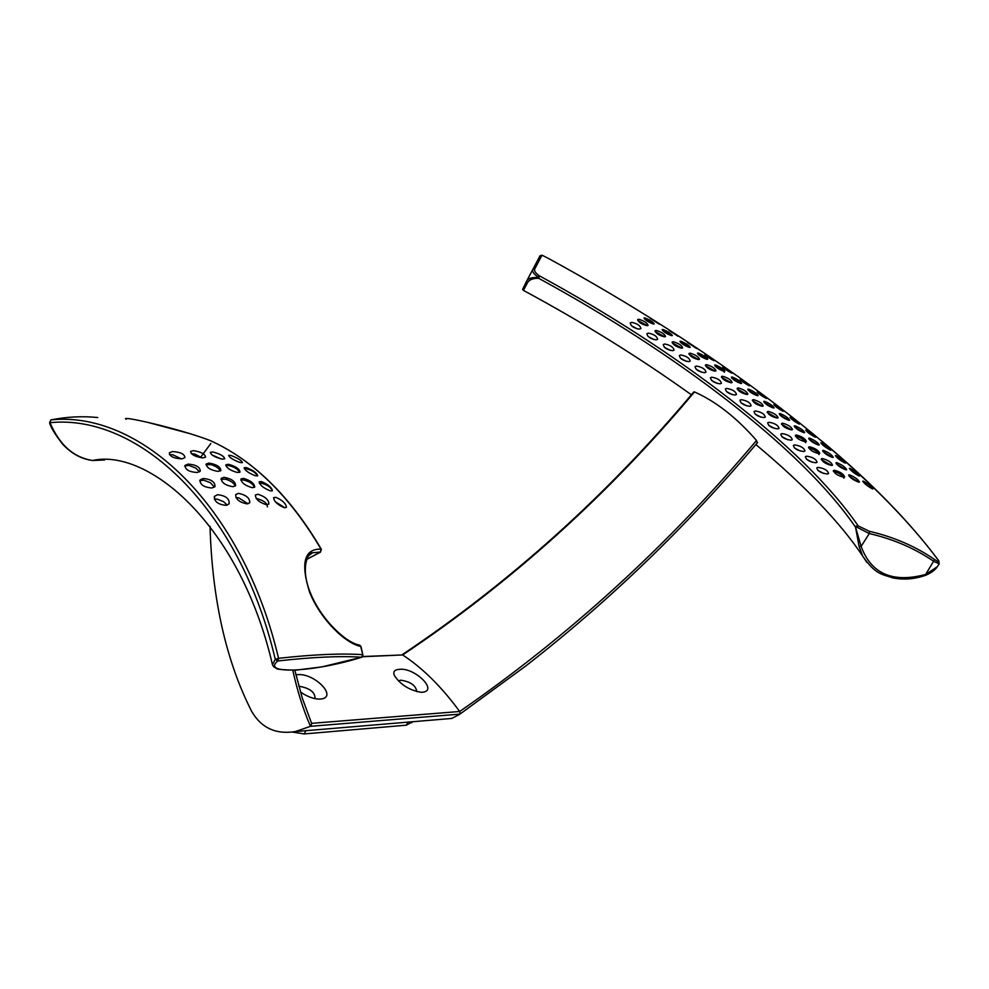 <?xml version="1.0" encoding="UTF-8"?>
<svg xmlns="http://www.w3.org/2000/svg" width="989" height="989" viewBox="0 0 989 989"><rect width="100%" height="100%" fill="white"/><g stroke="black" fill="none" stroke-linecap="round" stroke-linejoin="round"><path stroke-width="1.48" d="M757.141 443.035L756.523 440.476C736.521 417.593 715.826 401.41 694.476 391.928L693.784 391.928C607.778 494.661 510.509 582.286 402.004 654.817M866.834 562.37L862.68 556.041L859.008 546.163L855.559 527.211L855.658 526.247L858.192 525.901L869.393 531.303L869.269 533.541C893.586 539.178 915.184 548.524 934.049 561.579L939.266 563.742M859.008 546.163L861.122 546.398L855.559 527.211C800.608 447.201 674.758 352.541 538.708 278.305C532.774 278.119 528.905 279.838 527.088 283.484L526.358 281.655L532.7 269.663C532.057 271.654 533.887 274.126 538.201 277.105L538.931 277.711C532.206 276.957 528.015 278.268 526.358 281.655L540.031 255.78L541.997 255.174L548.401 258.413C711.066 347.164 863.817 459.588 938.66 560.689L938.87 560.899M540.031 255.78L532.7 269.663L534.666 269.144C534.06 270.961 535.581 273.137 539.215 275.708L538.931 277.711M934.63 559.564C938.227 562.024 939.575 562.407 938.66 560.689L939.204 563.841L937.337 566.697L925.642 574.461L934.63 559.564C915.629 546.41 893.883 536.99 869.393 531.303M650.218 318.384L659.304 324.207L650.218 318.384M645.112 317.988L644.012 317.964C645.038 320.003 648.079 321.994 653.148 323.922L654.224 323.935C653.111 322.055 650.07 320.077 645.112 317.988M638.943 319.299L637.682 319.558C638.412 322.142 641.465 324.169 646.843 325.641L648.092 325.369C647.263 322.97 644.222 320.943 638.943 319.299M631.699 322.377L630.265 322.921C630.685 326.061 633.751 328.138 639.45 329.127L640.884 328.571C640.353 325.628 637.299 323.551 631.699 322.377M648.351 333.12L646.93 333.676C647.387 336.829 650.478 338.893 656.214 339.845L657.611 339.301C657.055 336.334 653.964 334.27 648.351 333.12M656.325 330.474L655.089 330.734C655.843 333.342 658.921 335.37 664.311 336.829L665.535 336.569C664.682 334.134 661.616 332.106 656.325 330.474M663.199 329.572L662.136 329.56C663.186 331.636 666.24 333.639 671.308 335.58L672.359 335.58C671.222 333.676 668.168 331.661 663.199 329.572M669.009 330.375L678.095 336.309L669.009 330.375M687.503 342.491L696.602 348.548L687.503 342.491M681.001 341.279L679.962 341.279C681.025 343.393 684.091 345.421 689.172 347.374L690.198 347.374C689.049 345.421 685.983 343.393 681.001 341.279M673.41 341.761L672.199 342.033C672.977 344.667 676.068 346.706 681.495 348.153L682.682 347.881C681.817 345.433 678.726 343.393 673.41 341.761M664.695 343.999L663.31 344.543C663.792 347.72 666.92 349.76 672.681 350.687L674.053 350.143C673.472 347.164 670.344 345.112 664.695 343.999M680.741 354.964L679.381 355.521C679.888 358.71 683.04 360.75 688.839 361.64L690.186 361.109C689.568 358.105 686.415 356.065 680.741 354.964M690.174 353.172L688.999 353.444C689.79 356.102 692.906 358.154 698.358 359.588L699.52 359.328C698.63 356.844 695.514 354.791 690.174 353.172M698.481 353.11L697.468 353.122C698.543 355.274 701.634 357.338 706.727 359.291L707.716 359.279C706.542 357.289 703.463 355.224 698.481 353.11M705.664 354.742L704.823 354.495C706.183 356.164 709.237 358.216 713.971 360.688L705.664 354.742M723.491 367.104L722.662 366.882C724.047 368.6 727.1 370.702 731.835 373.187L723.491 367.104M715.616 365.04L714.627 365.065C715.715 367.265 718.818 369.354 723.923 371.32L724.888 371.308C723.713 369.268 720.61 367.179 715.616 365.04M706.603 364.669L705.441 364.953C706.257 367.648 709.41 369.701 714.874 371.135L716.011 370.863C715.096 368.353 711.969 366.289 706.603 364.669M696.429 366.041L695.094 366.585C695.638 369.787 698.827 371.827 704.675 372.692L705.973 372.161C705.33 369.144 702.153 367.104 696.429 366.041M711.771 377.192L710.461 377.736C711.029 380.95 714.256 382.978 720.14 383.819L721.414 383.299C720.746 380.271 717.532 378.231 711.771 377.192M722.65 376.265L721.525 376.549C722.366 379.269 725.543 381.346 731.044 382.768L732.144 382.496C731.217 379.949 728.052 377.872 722.65 376.265M732.367 377.069L731.403 377.106C732.515 379.356 735.643 381.47 740.761 383.435L741.701 383.423C740.501 381.334 737.398 379.22 732.367 377.069M740.934 379.566L740.131 379.368C741.527 381.148 744.581 383.299 749.328 385.809L740.934 379.566M757.97 392.126L757.191 391.941C758.6 393.783 761.666 395.983 766.413 398.518L757.97 392.126M748.735 389.184L747.783 389.233C748.92 391.52 752.06 393.659 757.203 395.649L758.118 395.625C756.906 393.486 753.779 391.335 748.735 389.184M738.313 387.923L737.201 388.22C738.066 390.964 741.268 393.053 746.806 394.475L747.882 394.203C746.93 391.619 743.74 389.518 738.313 387.923M726.705 388.405L725.419 388.949C726.025 392.176 729.289 394.203 735.21 395.019L736.459 394.512C735.767 391.459 732.515 389.419 726.705 388.405M749.872 406.281L751.096 405.774C750.367 402.696 747.078 400.656 741.231 399.667L739.97 400.211C740.613 403.45 743.913 405.478 749.872 406.281M762.16 406.244L763.211 405.972C762.235 403.339 759.02 401.237 753.556 399.655L752.456 399.952C753.358 402.721 756.585 404.822 762.16 406.244M773.225 407.925L774.103 407.901C772.879 405.7 769.739 403.512 764.658 401.361L763.743 401.423C764.893 403.759 768.045 405.935 773.225 407.925M783.078 411.313L773.818 404.588C775.24 406.504 778.331 408.741 783.078 411.313M799.297 424.17L789.988 417.296C791.423 419.287 794.513 421.574 799.297 424.17M788.777 420.263L789.655 420.226C788.406 417.964 785.241 415.751 780.136 413.587L779.233 413.662C780.395 416.048 783.585 418.248 788.777 420.263M777.057 418.05L778.083 417.791C777.094 415.12 773.843 412.994 768.329 411.412L767.266 411.708C768.181 414.527 771.445 416.641 777.057 418.05M764.101 417.568L765.288 417.074C764.534 413.971 761.196 411.931 755.299 410.967L754.063 411.511C754.743 414.762 758.093 416.777 764.101 417.568M777.849 428.88L779.011 428.385C778.219 425.27 774.857 423.23 768.91 422.278L767.687 422.835C768.404 426.086 771.791 428.101 777.849 428.88M791.484 429.894L792.486 429.634C791.472 426.914 788.184 424.776 782.633 423.193L781.582 423.502C782.534 426.346 785.835 428.472 791.484 429.894M803.859 432.638L804.712 432.589C803.451 430.264 800.262 428.014 795.131 425.851L794.241 425.925C795.428 428.373 798.63 430.611 803.859 432.638M815.01 437.064L815.702 437.237C814.194 435.284 811.091 432.935 806.394 430.178L805.652 430.042C807.098 432.106 810.214 434.455 815.01 437.064M830.204 450.007L830.884 450.156C829.375 448.116 826.248 445.718 821.525 442.936L820.808 442.825C822.255 444.963 825.395 447.362 830.204 450.007M818.422 445.025L819.251 444.976C817.99 442.59 814.763 440.303 809.595 438.127L808.718 438.214C809.929 440.723 813.168 442.985 818.422 445.025M805.392 441.749L806.369 441.49C805.343 438.72 802.017 436.557 796.429 434.999L795.391 435.308C796.368 438.176 799.705 440.328 805.392 441.749M791.101 440.204L792.238 439.709C791.41 436.569 787.998 434.53 782.002 433.602L780.803 434.146C781.57 437.41 784.994 439.425 791.101 440.204M803.81 451.503L804.935 451.021C804.069 447.856 800.608 445.816 794.55 444.902L793.376 445.446C794.179 448.722 797.666 450.737 803.81 451.503M818.768 453.592L819.72 453.333C818.669 450.527 815.319 448.338 809.67 446.781L808.656 447.09C809.657 450.007 813.032 452.171 818.768 453.592M832.441 457.425L833.257 457.363C831.972 454.903 828.733 452.579 823.516 450.403L822.65 450.502C823.874 453.061 827.138 455.373 832.441 457.425M844.853 462.951L845.521 463.087C844 460.961 840.86 458.5 836.101 455.706L835.396 455.608C836.855 457.845 840.007 460.293 844.853 462.951M858.909 475.894L859.552 476.018C858.044 473.78 854.879 471.271 850.083 468.465L849.39 468.39C850.861 470.702 854.039 473.212 858.909 475.894M845.879 469.812L846.671 469.738C845.385 467.204 842.109 464.842 836.842 462.654L836.002 462.765C837.238 465.386 840.539 467.735 845.879 469.812M831.564 465.423L832.503 465.164C831.428 462.296 828.028 460.095 822.329 458.537L821.34 458.859C822.366 461.801 825.778 463.989 831.564 465.423M815.962 462.778L817.062 462.308C816.16 459.106 812.661 457.054 806.542 456.164L805.392 456.708C806.233 459.984 809.756 462.011 815.962 462.778M827.509 473.991L828.584 473.533C827.657 470.307 824.097 468.254 817.928 467.377L816.79 467.908C817.68 471.209 821.253 473.237 827.509 473.991M843.741 477.205L844.668 476.945C843.568 474.028 840.143 471.79 834.382 470.245L833.406 470.566C834.469 473.546 837.918 475.758 843.741 477.205M858.687 482.15L859.466 482.076C858.168 479.455 854.867 477.057 849.551 474.868L848.723 474.992C849.984 477.675 853.309 480.061 858.687 482.15M872.335 488.813L872.978 488.925C871.457 486.576 868.28 484.004 863.434 481.198L862.742 481.136C864.225 483.547 867.427 486.106 872.335 488.813M937.757 566.042L937.337 566.697C935.112 570.035 931.23 572.891 925.729 575.252L925.642 574.461C892.733 583.238 871.222 573.88 861.122 546.398L869.269 533.541L856.338 526.927L858.192 525.901C802.944 445.557 676.142 350.341 539.215 275.708L538.201 277.105M925.692 575.264L925.729 575.252C914.528 579.171 903.563 580.048 892.795 577.885C881.792 574.077 875.549 574.745 862.68 556.041L862.68 556.041C840.403 522.724 804.799 485.55 755.868 444.543M362.79 656.535L402.659 654.953C422.624 668.032 441.626 686.873 459.662 711.487L460.132 713.638L461.764 712.797L459.489 714.429L451.763 718.447L445.52 718.966M756.523 440.476C668.218 545.372 569.256 635.704 459.662 711.487L311.597 723.342L311.164 725.765L309.94 725.098L310.459 726.322L295.365 731.576C275.832 734.666 261.244 727.916 251.639 711.326L251.218 710.51M412.314 721.859L406.417 725.172L408.111 722.106M292.287 732.058L304.192 733.937L406.417 725.172M416.814 691.694C415.936 685.538 410.583 681.693 400.78 680.185L398.419 680.914M399.173 669.38L399.111 669.38C394.45 669.714 392.88 671.778 394.388 675.549C400.508 684.734 409.471 690.322 421.252 692.3L422.142 692.263C438.992 691.138 414.552 667.031 399.173 669.38M300.409 691.941C306.986 696.491 313.204 698.889 319.076 699.124L320.176 699.087C339.004 697.814 314.193 672.199 296.873 674.745L295.884 674.832M315.058 698.679L315.071 698.654C315.207 692.213 309.78 688.06 298.789 686.205M210.805 443.492L200.891 456.955M126.308 419.324C117.728 414.811 178.836 428.348 210.422 440.649L210.521 440.686M220.188 445.421C259.044 465.881 292.769 500.533 321.376 549.365L321.005 549.105C289.789 496.07 252.924 459.922 210.422 440.649L210.336 440.612M320.547 551.899L321.005 549.105C304.204 548.747 300.421 563.161 309.668 592.349C320.201 618.817 345.062 643.394 360.664 646.386L359.192 645.038C345.136 642.356 320.708 618.681 310.447 593.017C299.185 565.844 309.631 550.972 312.437 552.789L308.741 555.571M321.376 549.365L320.436 552.183L306.516 559.49L320.288 552.146M320.362 552.035L312.437 552.789L308.432 555.966M361.64 657.24C341.069 655.794 313.179 657.03 277.983 660.949L277.748 661.023C260.898 675.042 314.947 671.964 361.554 657.302L362.839 654.693L360.775 646.818M217.667 494.71L214.539 496.305C214.106 501.497 217.951 504.514 226.061 505.354L229.139 503.797C229.559 498.666 225.727 495.637 217.667 494.71M203.165 478.478L200.062 479.962C199.902 484.622 203.858 487.305 211.943 487.997L214.996 486.551C215.145 481.94 211.201 479.245 203.165 478.478M188.095 464.101L184.992 465.46C185.079 469.627 189.146 471.963 197.207 472.507L200.248 471.172C200.161 467.068 196.106 464.706 188.095 464.101M172.457 451.565L169.379 452.801C169.675 456.448 173.854 458.476 181.902 458.871L184.931 457.647C184.622 454.05 180.455 452.022 172.457 451.565M193.387 450.65L190.605 451.441C191.075 454.619 195.154 456.77 202.819 457.895L205.564 457.141C205.069 454 201.014 451.837 193.387 450.65M209.013 463.087L206.219 463.977C206.491 467.661 210.459 470.134 218.124 471.407L220.868 470.529C220.584 466.895 216.628 464.41 209.013 463.087M224.083 477.316L221.276 478.33C221.326 482.521 225.183 485.315 232.848 486.724L235.617 485.735C235.543 481.594 231.698 478.787 224.083 477.316M238.572 493.363L235.753 494.5C235.567 499.185 239.301 502.325 246.978 503.883L249.747 502.783C249.92 498.135 246.199 494.995 238.572 493.363M257.968 494.265L255.434 494.957C255.508 499.198 259.155 502.449 266.362 504.687L268.847 504.007C268.761 499.816 265.139 496.577 257.968 494.265M243.504 478.379L240.982 478.96C241.267 482.694 245.037 485.599 252.257 487.688L254.729 487.132C254.433 483.448 250.687 480.53 243.504 478.379M228.447 464.286L225.937 464.743C226.432 467.982 230.301 470.579 237.545 472.519L240.018 472.074C239.511 468.885 235.666 466.289 228.447 464.286M212.845 451.973L210.348 452.319C211.016 455.051 214.996 457.326 222.278 459.143L224.726 458.809C224.046 456.127 220.09 453.852 212.845 451.973M230.857 455.447L228.644 455.373C229.522 457.672 233.404 460.058 240.265 462.543L242.441 462.629C241.551 460.392 237.681 457.994 230.857 455.447M246.434 467.636L244.209 467.686C244.926 470.48 248.696 473.187 255.508 475.796L257.696 475.758C256.967 473.026 253.209 470.307 246.434 467.636M261.455 481.594L259.205 481.767C259.761 485.055 263.408 488.084 270.182 490.828L272.383 490.68C271.814 487.429 268.167 484.412 261.455 481.594M275.882 497.343L273.619 497.628C273.978 501.435 277.513 504.786 284.239 507.678L286.439 507.406C286.081 503.661 282.557 500.298 275.882 497.343M644.457 318.953L653.321 323.959M637.707 320.387L647.325 325.653M631.452 325.777L637.299 328.88M648.104 336.483L653.952 339.586M655.101 331.55L664.744 336.841M662.568 330.549L671.469 335.617M680.395 342.281L689.321 347.399M672.211 342.837L681.878 348.165M664.46 347.324L670.319 350.415M680.494 358.265L686.366 361.356M688.999 354.247L698.704 359.6M697.888 354.124L706.863 359.316M715.035 366.078C720.215 367.92 723.318 369.985 724.319 372.284M705.441 365.745L715.183 371.135M696.207 369.305L702.079 372.396M711.548 380.419L717.433 383.509M721.513 377.328L731.304 382.768M731.798 378.132L740.885 383.46M748.179 390.259L757.314 395.674M737.188 388.998L747.041 394.475M726.495 391.607L732.404 394.685M741.033 402.844L746.955 405.923M752.431 400.706L762.346 406.244M764.114 402.449L773.324 407.95M779.592 414.7L788.888 420.288M767.229 412.462L777.218 418.05M755.126 414.119L761.06 417.197M768.737 425.406L774.684 428.484M781.545 424.256L791.608 429.894M794.587 426.976L803.958 432.65M809.064 439.264L818.521 445.05M795.341 436.038L795.786 436.05C801.288 437.818 804.576 440.031 805.639 442.689M781.854 436.693L787.813 439.784M794.427 447.968L800.41 451.058M808.606 447.819L809.027 447.832C814.577 449.599 817.903 451.837 818.991 454.544M822.972 451.553L832.54 457.45M836.311 463.829L845.978 469.824M821.278 459.576L831.601 465.423M806.443 459.217L812.439 462.308M817.854 470.405L823.862 473.508M833.344 471.283L833.752 471.283C839.401 473.063 842.789 475.363 843.901 478.169M849.007 476.055L858.786 482.175M214.316 499.074L217.123 499.111L223.514 501.633L227.21 505.119M199.716 480.778L203.61 480.135L210.459 482.743L214.428 487.132M184.733 466.054L188.788 465.349L195.834 468.069L199.469 471.864M169.465 454.668L172.704 454.73L181.432 458.896M191.236 453.568L194.895 454.112L202.04 457.858M205.959 464.731L210.966 464.607C215.961 466.215 219.064 468.353 220.275 471.011M220.967 479.306L225.677 479.195C231.055 480.951 234.245 483.25 235.221 486.118M235.901 497.541L238.782 497.875L247.992 503.784M256.163 498.407C263.507 500.298 267.265 503.117 267.426 506.875M240.797 480.122L242.775 479.875C249.03 481.173 252.937 483.67 254.494 487.354M225.801 465.658L227.915 465.386C233.824 466.561 237.706 468.885 239.598 472.383M211.967 454.915L220.967 458.921M232.291 458.97L237.855 461.739M244.332 468.798L245.902 468.737C251.552 469.948 255.385 472.272 257.4 475.697L257.276 475.969M259.279 483.151L260.713 483.102C266.189 484.227 270.009 486.551 272.198 490.087L272.272 490.779M275.202 501.683L284.931 507.802M691.385 394.784C639.475 357.598 583.498 322.797 523.416 290.383L527.088 283.484M534.666 269.144L541.997 255.174M461.764 712.797L525.567 666.141C609.644 600.719 686.972 526.185 757.562 442.54C686.972 526.173 609.644 600.706 525.567 666.141L459.489 714.429M362.642 656.721L402.659 654.953C511.189 582.385 608.458 494.71 694.476 391.928M459.86 714.12L310.459 726.322M50.748 420.028L50.031 422.686C59.439 444.889 73.619 457.487 92.558 460.491L104.624 459.984M49.586 422.587L50.031 422.686C138.608 413.674 239.622 507.913 275.276 659.354L272.47 664.732C239.635 523.144 147.386 448.202 92.558 460.491C81.358 459.044 71.356 453.568 62.542 444.061C54.704 433.911 50.377 426.754 49.586 422.587L50.934 419.917M97.775 417.531C82.396 415.986 66.869 416.765 51.168 419.868C140.5 410.633 242.515 505.527 278.552 658.315L275.276 659.354L277.748 661.023M277.983 660.949L278.552 658.315C314.032 654.397 342.12 653.197 362.839 654.693L362.135 657.104M362.901 655.101L360.985 646.522L359.637 645.125M292.793 670.282C297.207 690.371 302.918 708.643 309.94 725.098M304.192 733.937L305.922 730.686M271.666 490.989L272.198 490.087M821.946 441.168C870.753 481.878 909.695 521.747 938.784 560.788M523.416 290.383L522.612 289.381L526.333 281.717M412.376 721.747L411.832 722.724M451.763 718.447L295.365 731.576M191.273 434.01L148.301 422.513M272.47 664.732L273.681 666.747L276.611 668.576C276.883 669.368 283.287 669.887 295.798 670.159L322.167 666.846L362.147 657.092M210.027 526.272C212.165 599.272 226.036 660.949 251.639 711.326M294.833 670.208L302.3 698.147L311.646 723.454M214.539 496.305L214.217 496.96"/></g></svg>
